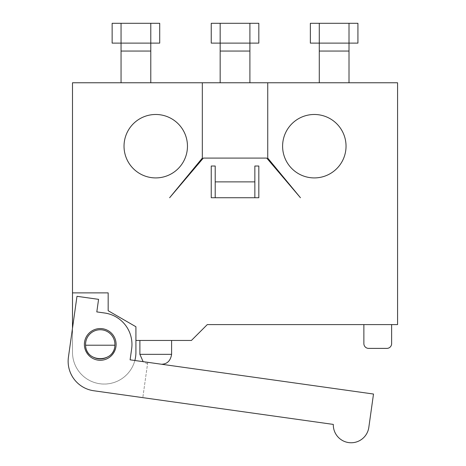 <?xml version="1.0" encoding="UTF-8"?>
<svg xmlns="http://www.w3.org/2000/svg" width="466" height="466" viewBox="0 0 466 466"><rect width="100%" height="100%" fill="white"/><g stroke="black" fill="none" stroke-linecap="round" stroke-linejoin="round"><path stroke-width="0.35" stroke-dasharray="2.33 1.75" d="M220.168 82.767L220.168 23.3L211.244 23.3L211.244 43.122L258.822 43.122L249.898 43.122L249.898 23.3L249.898 82.767L220.168 82.767L249.898 82.767M220.168 23.3L220.168 43.122L220.168 23.3L220.168 43.122L220.168 23.3L211.244 23.3L258.822 23.3L249.898 23.3L258.822 23.3L258.822 43.122L249.898 43.122L249.898 23.3M319.28 82.767L319.28 23.3L310.356 23.3L310.356 43.122L357.929 43.122L349.011 43.122L349.011 23.3L349.011 82.767L319.28 82.767L349.011 82.767M319.28 23.3L319.28 43.122L319.28 23.3L319.28 43.122L319.28 23.3L310.356 23.3L357.929 23.3L349.011 23.3L357.929 23.3L357.929 43.122L349.011 43.122L349.011 23.3M147.536 363.981L143.12 361.657L147.769 362.309C147.448 364.604 147.448 364.604 147.769 362.309C147.448 364.604 147.448 364.604 147.769 362.309L142.806 397.644L147.769 362.309L130.101 359.828L131.651 348.836A31.717 31.717 0 0 0 104.658 313.012L96.806 311.911L98.571 299.347L76.977 296.312L68.426 357.166A29.731 29.731 0 0 0 93.73 390.747L142.806 397.644M115.947 346.628A15.856 15.856 0 0 1 90.48 356.915A15.856 15.856 0 0 1 94.301 329.718A15.856 15.856 0 0 1 115.947 346.628A15.856 15.856 0 0 0 94.301 329.718A15.856 15.856 0 0 0 90.48 356.915A15.856 15.856 0 0 0 115.947 346.628A15.856 15.856 0 0 0 94.301 329.718A15.856 15.856 0 0 0 90.48 356.915A15.856 15.856 0 0 0 115.947 346.628M93.73 390.747L333.318 424.415A17.842 17.842 0 0 0 349.657 442.7A17.842 17.842 0 0 0 368.816 427.404L373.505 394.038L130.101 359.828L131.651 348.836A31.717 31.717 0 0 0 104.658 313.012L96.806 311.911L98.571 299.347L76.977 296.312L68.426 357.166A29.731 29.731 0 0 0 93.73 390.747A29.731 29.731 0 0 1 68.426 357.166L76.977 296.312L98.571 299.347L96.806 311.911L104.658 313.012A31.717 31.717 0 0 1 131.651 348.836L130.101 359.828L134.855 360.498A31.717 31.717 0 0 1 72.492 352.348L72.492 328.239M147.769 362.309L161.521 364.243L147.769 362.309M121.055 82.767L121.055 23.3L112.137 23.3L112.137 43.122L159.71 43.122L150.786 43.122L150.786 23.3L150.786 82.767L121.055 82.767L150.786 82.767M121.055 23.3L121.055 43.122L121.055 23.3L121.055 43.122L121.055 23.3L159.71 23.3L150.786 23.3L159.71 23.3L159.71 43.122L150.786 43.122L150.786 23.3M254.855 181.88L254.855 166.018L258.822 166.018L258.822 197.735L211.244 197.735L211.244 166.018L215.21 166.018L211.244 166.018L211.244 197.735L215.21 197.735L211.244 197.735L211.244 166.018L215.21 166.018L215.21 197.735L215.21 166.018L215.21 197.735L258.822 197.735L254.855 197.735L254.855 166.018L258.822 166.018L258.822 197.735L258.822 166.018L254.855 166.018L254.855 197.735L254.855 181.88L215.21 181.88M266.75 158.09L300.448 197.735L267.74 158.09L300.448 197.735L266.75 158.09L300.448 197.735L267.74 158.09L267.74 82.767L267.74 158.09L267.74 82.767L202.326 82.767L202.326 158.09L202.326 82.767L202.326 158.09L169.618 197.735L202.326 158.09L169.618 197.735L203.316 158.09L266.75 158.09M169.618 197.735L203.316 158.09L169.618 197.735M254.855 197.735L215.21 197.735M267.74 82.767L397.574 82.767L397.574 324.598L207.283 324.598L191.421 340.454L135.921 340.454L135.921 326.748L135.921 340.454L135.921 326.748L108.17 310.723L135.921 326.748L108.17 310.723L108.17 292.881L108.17 310.723L108.17 292.881L72.492 292.881L108.17 292.881L72.492 292.881L72.492 352.348A31.717 31.717 0 0 0 104.203 384.066A31.717 31.717 0 0 0 135.921 352.348L135.921 340.454M72.492 292.881L72.492 82.767L202.326 82.767M346.04 146.196A31.717 31.717 0 0 0 298.461 118.731A31.717 31.717 0 0 0 298.461 173.667A31.717 31.717 0 0 0 346.04 146.196M187.46 146.196A31.717 31.717 0 0 0 139.887 118.731A31.717 31.717 0 0 0 139.887 173.667A31.717 31.717 0 0 0 187.46 146.196M363.876 324.598L363.876 343.628A4.759 4.759 0 0 0 368.635 348.387L386.873 348.387A4.759 4.759 0 0 0 391.626 343.628L391.626 324.598L363.876 324.598L391.626 324.598M85.593 345.213A14.667 14.667 0 0 1 99.846 329.759A14.667 14.667 0 0 1 114.91 344.421A14.667 14.667 0 0 0 92.909 331.716A14.667 14.667 0 0 0 92.909 357.125A14.667 14.667 0 0 0 114.91 344.421A14.667 14.667 0 0 1 100.639 359.082A14.667 14.667 0 0 1 85.593 345.213C85.808 363.084 114.677 363.084 114.886 345.213L85.593 345.213A14.667 14.667 0 0 1 99.846 329.759A14.667 14.667 0 0 1 114.886 345.213M139.887 340.454L171.599 340.454L139.887 340.454M249.898 51.05L220.168 51.05M349.011 51.05L319.28 51.05M150.786 51.05L121.055 51.05M139.887 354.335L171.599 354.335"/><path stroke-width="0.7" d="M249.898 51.05L249.898 23.3L211.244 23.3L211.244 43.122L220.168 43.122L220.168 51.05L249.898 51.05L249.898 82.767M220.168 23.3L220.168 43.122L258.822 43.122L258.822 23.3L249.898 23.3M220.168 82.767L220.168 51.05M349.011 51.05L349.011 23.3L310.356 23.3L310.356 43.122L319.28 43.122L319.28 51.05L349.011 51.05L349.011 82.767M319.28 23.3L319.28 43.122L357.929 43.122L357.929 23.3L349.011 23.3M319.28 82.767L319.28 51.05M72.492 328.239L72.492 292.881L108.17 292.881L108.17 310.723L135.921 326.748L135.921 352.348A31.717 31.717 0 0 1 134.855 360.498L143.12 361.657L139.887 354.335L139.887 340.454M142.806 397.644L93.73 390.747A29.731 29.731 0 0 1 68.426 357.166L76.977 296.312L98.571 299.347L96.806 311.911L104.658 313.012A31.717 31.717 0 0 1 131.651 348.836L130.101 359.828L373.505 394.038L368.816 427.404A17.842 17.842 0 0 1 349.657 442.7A17.842 17.842 0 0 1 333.318 424.415L93.73 390.747M115.947 346.628A15.856 15.856 0 0 1 90.48 356.915A15.856 15.856 0 0 1 94.301 329.718A15.856 15.856 0 0 1 115.947 346.628M150.786 51.05L150.786 23.3L112.137 23.3L112.137 43.122L121.055 43.122L121.055 51.05L150.786 51.05L150.786 82.767M121.055 23.3L121.055 43.122L159.71 43.122L159.71 23.3L150.786 23.3M121.055 82.767L121.055 51.05M202.326 82.767L267.74 82.767L267.74 158.09L300.448 197.735L266.75 158.09L203.316 158.09L169.618 197.735L202.326 158.09L202.326 82.767L72.492 82.767L72.492 292.881M215.21 197.735L215.21 181.88L254.855 181.88L254.855 197.735M254.855 181.88L254.855 166.018L258.822 166.018L258.822 197.735L211.244 197.735L211.244 166.018L215.21 166.018L215.21 181.88M135.921 340.454L191.421 340.454L207.283 324.598L397.574 324.598L397.574 82.767L267.74 82.767M346.04 146.196A31.717 31.717 0 0 1 298.461 173.667A31.717 31.717 0 0 1 298.461 118.731A31.717 31.717 0 0 1 346.04 146.196M187.46 146.196A31.717 31.717 0 0 1 139.887 173.667A31.717 31.717 0 0 1 139.887 118.731A31.717 31.717 0 0 1 187.46 146.196M391.626 324.598L391.626 343.628A4.759 4.759 0 0 1 386.873 348.387L368.635 348.387A4.759 4.759 0 0 1 363.876 343.628L363.876 324.598M114.886 345.213C114.677 363.084 85.808 363.084 85.593 345.213L114.886 345.213A14.667 14.667 0 0 0 100.242 329.753A14.667 14.667 0 0 0 85.593 345.213M171.599 340.454L171.599 354.335L139.887 354.335M171.599 354.335C170.562 360.713 167.259 364.016 161.69 364.243"/></g></svg>
